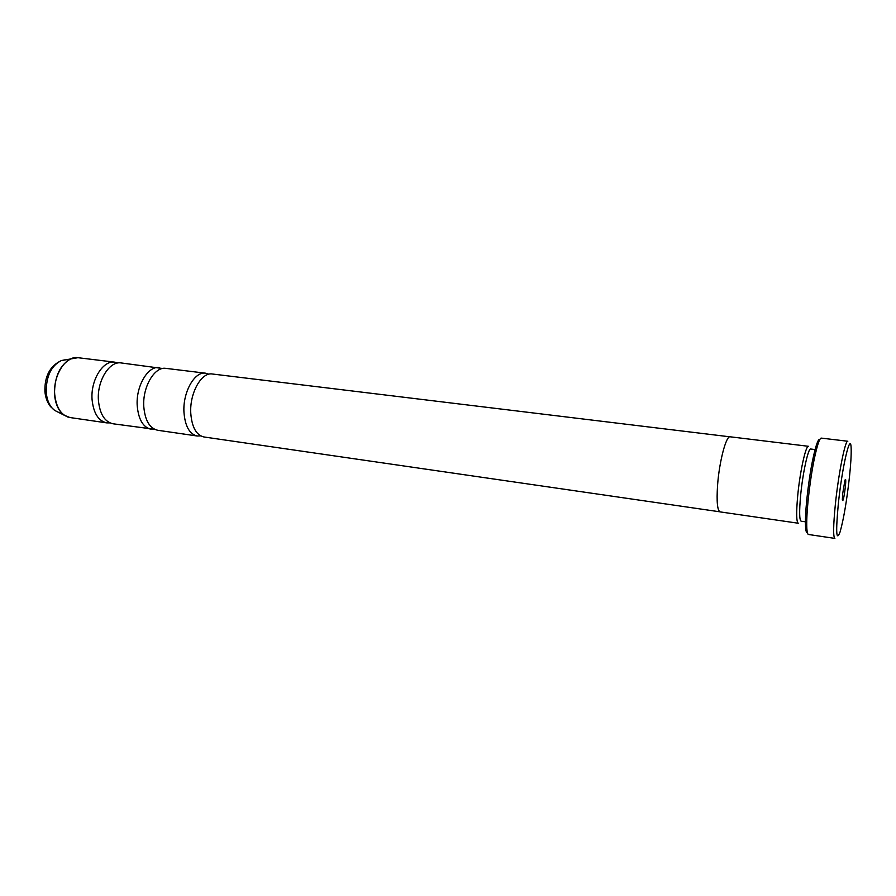<?xml version="1.0" encoding="UTF-8"?>
<svg xmlns="http://www.w3.org/2000/svg" width="896" height="896" viewBox="0 0 896 896"><rect width="100%" height="100%" fill="white"/><g stroke="black" fill="none" stroke-linecap="round" stroke-linejoin="round"><path stroke-width="1.34" d="M208.891 374.214L205.587 373.195L165.939 368.379C154.627 366.24 142.341 387.05 143.797 406.773C145.062 420.549 149.699 428.378 157.696 430.27L197.232 436.005L200.67 435.87M162.635 368.502L121.128 362.936C109.379 360.763 96.79 381.158 98.437 400.557C99.848 414.131 104.709 421.87 113.019 423.786L154.538 429.285M729.837 436.811L212.318 374.002C201.477 371.907 189.515 393.165 190.77 413.202C191.878 427.202 196.269 435.12 203.93 436.968L719.846 511.806M205.587 373.195C194.69 371.09 182.672 392.28 183.96 412.272C185.091 426.238 189.515 434.146 197.232 436.005M159.443 367.595C148.064 365.445 135.733 386.198 137.222 405.866C138.51 419.619 143.17 427.437 151.222 429.33M117.936 363.003L114.845 362.174C103.04 360.002 90.406 380.33 92.086 399.694C93.52 413.224 98.403 420.952 106.758 422.878L109.962 422.89M849.464 476.963C850.786 464.374 851.346 454.978 851.155 448.773C850.83 429.878 842.106 466.446 838.286 504.269C835.688 532.627 836.282 541.867 840.067 532C843.584 519.546 846.72 501.2 849.464 476.963M835.33 504.661C838.41 474.118 845.298 439.634 847.806 441.246L821.307 438.11C820.467 438.032 819.426 439.824 818.171 443.464C814.106 456.691 810.734 475.843 808.058 500.909C806.904 513.061 806.501 522.256 806.848 528.506C807.106 532.347 807.643 534.341 808.472 534.486L834.87 538.395C833.101 537.062 833.258 525.818 835.33 504.661M842.722 493.438L842.33 499.934C842.946 502.23 843.965 497.907 845.365 486.976C846.003 480.2 845.858 477.971 844.939 480.323L842.722 493.438M807.419 532.795C806.467 533.053 805.851 531.126 805.571 526.994C805.213 520.934 805.594 512.019 806.725 500.237C809.301 475.966 812.582 457.419 816.547 444.584C817.891 440.675 819 438.973 819.851 439.466M815.058 449.557L810.723 449.019C808.248 447.798 802.67 473.312 800.587 495.914C799.198 511.672 799.378 520.094 801.114 521.192L805.437 521.808M808.517 446.309C805.84 444.987 799.848 472.181 797.653 496.306C796.186 513.094 796.398 522.066 798.269 523.23L720.16 511.896C717.36 510.619 716.498 501.771 717.562 485.341C719.219 461.742 726.197 435.355 730.162 436.8L808.517 446.309M114.845 362.174L77.918 357.694C65.766 355.488 52.909 375.469 54.734 394.576C56.28 407.938 61.342 415.587 69.944 417.536L64.042 415.15C58.598 411.051 55.429 404.174 54.522 394.531C54.421 376.398 60.11 364.37 71.602 358.456L75.802 357.627M64.87 359.845L61.32 360.584C51.139 365.792 46.099 376.354 46.222 392.269C47.029 400.725 49.851 406.773 54.69 410.413L57.915 412.048M67.883 417.054L54.69 410.413L50.478 406.549C47.309 402.461 45.461 397.499 44.923 391.642C44.453 376.376 49.918 366.016 61.32 360.584L77.918 357.694M816.547 444.584L818.171 443.464M805.571 526.994L806.848 528.506M69.944 417.536L106.758 422.878"/></g></svg>
